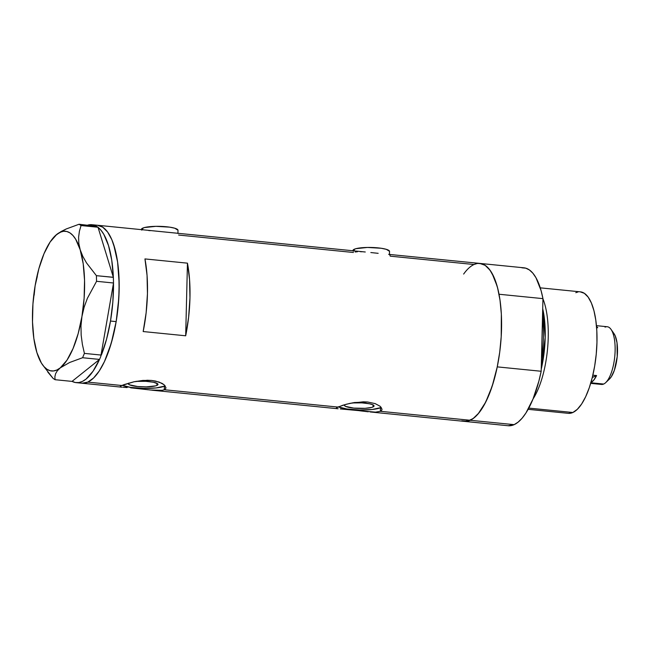 <?xml version="1.0" encoding="UTF-8"?>
<svg xmlns="http://www.w3.org/2000/svg" width="650" height="650" viewBox="0 0 650 650"><rect width="100%" height="100%" fill="white"/><g stroke="black" fill="none" stroke-linecap="round" stroke-linejoin="round"><path stroke-width="0.97" d="M177.929 233.285L178.002 230.295A18.314 3.494 -178.6 0 0 163.191 226.501A18.314 3.494 -178.6 0 0 142.691 228.15L142.651 229.767L142.691 228.15A18.314 3.494 -178.6 0 0 141.383 229.401L141.375 229.637M389.472 254.394L389.545 251.404A18.314 3.494 -178.6 0 0 374.733 247.609A18.314 3.494 -178.6 0 0 354.234 249.259L354.193 250.876L354.234 249.259A18.314 3.494 -178.6 0 0 352.926 250.51L352.918 250.746M373.002 406.965A14.853 2.836 1.4 0 1 356.379 408.306A14.853 2.836 1.4 0 1 344.37 405.226A14.853 2.836 1.4 0 1 344.654 404.698L344.37 405.275L345.572 406.388L353.714 408.094L365.072 408.338L371.662 407.428L373.002 406.965L373.051 404.893L373.002 406.965L374.059 405.909L372.856 404.796L369.582 403.804L361.928 402.87L351.999 402.943A14.853 2.836 1.4 0 1 374.059 405.957A14.853 2.836 1.4 0 1 373.002 406.965M156.926 385.409A14.853 2.836 1.4 0 1 140.303 386.75A14.853 2.836 1.4 0 1 128.294 383.671A14.853 2.836 1.4 0 1 128.578 383.142L128.302 383.719L129.504 384.824L137.638 386.531L146.226 386.88L155.586 385.873L156.926 385.409L156.975 383.329L156.926 385.409L157.739 384.889L157.666 383.784L153.506 382.249L145.852 381.306L135.931 381.387A14.853 2.836 1.4 0 1 157.982 384.394A14.853 2.836 1.4 0 1 156.926 385.409M122.233 385.312A22.888 4.371 -178.6 0 0 143.585 388.408A22.888 4.371 -178.6 0 0 164.393 386.149L164.304 389.748L337.878 407.062L346.214 404.267L354.412 402.529L367.705 402.017L375.196 403.626L380.193 406.315L382.021 409.183L381.639 410.386L380.38 411.304L470.21 420.274A79.357 28.551 -84.3 0 0 501.183 337.098A79.357 28.551 -84.3 0 0 479.993 263.429A79.357 28.551 95.7 0 1 499.029 294.247L542.953 298.634A79.357 28.551 -84.3 0 0 523.916 267.808L479.993 263.429A79.357 28.551 95.7 0 0 463.645 274.064M120.697 387.002L120.185 386.669L120.551 386.173L123.882 384.662L134.062 381.761L142.805 380.437L151.629 380.461L155.618 381.079L161.98 383.329L164.117 384.759L165.945 387.619L165.563 388.822L164.304 389.748L162.232 390.333L150.036 389.992M120.551 386.173L121.802 385.507L87.799 382.111L121.802 385.507L134.062 381.761L147.282 380.25L151.629 380.461L159.12 382.062L164.117 384.759L165.953 387.741M123.053 387.303L127.124 387.562M154.107 390.398L130.634 387.814M338.309 406.876A22.888 4.371 -178.6 0 0 359.661 409.971A22.888 4.371 -178.6 0 0 380.469 407.713L380.38 411.304L375.497 412.149L340.308 408.939M336.773 408.558L336.261 408.233L336.627 407.737L337.878 407.062L164.304 389.748L164.393 386.149A22.888 4.371 -178.6 0 0 165.124 385.767M336.627 407.737L342.769 405.267L350.131 403.325L363.358 401.806L367.705 402.017L375.196 403.626L380.193 406.315L382.021 409.305M370.183 411.954L464.238 421.363A79.357 28.551 -84.3 0 0 470.21 420.274L380.38 411.304L380.469 407.713A22.888 4.371 -178.6 0 0 381.201 407.322M94.705 225.379A79.357 28.551 95.7 0 1 97.581 225.274A79.357 28.551 95.7 0 1 118.763 298.935A79.357 28.551 95.7 0 1 87.799 382.111A79.357 28.551 95.7 0 1 81.819 383.199A79.357 28.551 -84.3 0 0 116.163 321.612A79.357 28.551 -84.3 0 0 97.581 225.274A79.357 28.551 -84.3 0 0 94.705 225.379M176.28 233.139L153.725 230.888M95.997 225.972L92.649 224.803L87.742 225.119A79.357 28.551 95.7 0 1 91.91 224.705L365.267 251.997M370.841 252.549L374.571 252.947L370.841 252.549M378.162 253.321L374.571 252.947L378.162 253.321M388.651 254.361L479.993 263.429M144.95 258.919L187.452 263.161A79.357 28.551 95.7 0 1 185.681 335.79L143.171 331.549A79.357 28.551 -84.3 0 0 144.95 258.919L187.452 263.161L189.556 279.614L189.963 297.928L188.646 317.029L185.681 335.79L187.452 263.161L185.681 335.79L143.171 331.549L146.136 312.788L147.452 293.686L147.054 275.373L144.95 258.919M178.644 235.048L353.446 252.484M76.147 382.639A79.357 28.551 95.7 0 1 72.069 381.363L75.416 382.533L78.886 382.549L82.436 381.404L86.011 379.113L93.015 371.264L99.499 359.45L72.028 381.396L99.499 359.45A79.357 28.551 95.7 0 1 76.147 382.639L122.062 387.213M147.875 389.74L143.439 389.188M152.108 390.211L338.138 408.777M159.421 390.585L156.016 390.528M346.71 409.37L343.2 409.118M368.184 411.775L359.515 410.751M375.497 412.149L372.092 412.084M390.187 256.157L474.021 264.517L476.897 263.583M461.752 420.802L467.334 421.208L473.102 418.584L478.831 413.034L484.307 404.771L489.312 394.111L493.651 381.461L497.161 367.307L499.72 352.202L501.207 336.716L501.345 314.088L500.021 300.235L497.632 288.007L494.268 277.875L490.043 270.213L485.136 265.33L479.724 263.404M97.281 225.241L102.692 227.151L107.608 232.026L111.832 239.671L113.636 244.449L117.601 262.015L119.161 283.221L118.796 298.488L116.163 321.612L110.492 321.043L112.84 302.023L113.498 283.099L100.75 356.558L113.498 283.099A79.357 28.551 95.7 0 1 110.492 321.043L116.163 321.612L111.247 343.241L104.487 361.506L99.222 371.028L93.6 377.983L87.823 382.102L82.119 383.224L87.799 382.111L93.567 378.007L99.198 371.069L104.463 361.554L109.159 349.846L113.1 336.383L116.147 321.685L118.178 306.312L119.121 290.859L118.926 275.925L117.609 262.08L115.221 249.852L111.849 239.712L107.624 232.05L102.716 227.167L97.305 225.249M382.021 409.183L381.639 410.386M338.187 406.819L346.743 408.964L359.507 409.971L372.174 409.5L380.469 407.713M165.945 387.619L165.563 388.822M122.111 385.263L130.674 387.4L143.431 388.408L156.097 387.936L164.393 386.149M357.508 251.721L355.168 251.981M361.936 251.761L360.344 251.696M389.902 255.442L390.211 254.987L389.309 254.491M150.394 230.653L148.801 230.588M178.246 233.529L177.767 233.382M353.324 251.266L353.234 249.901L355.883 248.69L367.429 247.447L381.209 248.259L386.327 249.332L389.537 251.347M141.781 230.157L141.692 228.792L144.341 227.581L155.894 226.338L169.666 227.151L174.785 228.223L178.002 230.238M47.767 372.044L53.097 378.406L55.071 379.706L54.884 376.732L55.567 373.766L57.297 370.801L60.279 367.859L69.656 362.481L82.582 357.727L84.411 353.397L82.388 344.411L81.169 335.189L80.974 325.886L81.941 316.493A70.2 25.252 95.7 0 1 60.279 367.859A70.2 25.252 95.7 0 1 42.404 364.609L53.097 378.406L55.071 379.706L72.028 381.396L55.071 379.706L54.884 376.732L55.567 373.766L57.297 370.801L60.279 367.859L69.656 362.481L82.582 357.727L84.411 353.397L101.368 355.087L84.411 353.397L82.388 344.411L81.169 335.189L80.974 325.886L81.941 316.493L84.134 307.182L87.417 298.228L96.558 281.304L96.411 275.673L113.368 277.363L113.514 282.994L113.352 277.29L96.411 275.673L86.523 262.917L82.818 256.376L80.186 249.754L78.812 243.36L78.601 237.177L79.414 231.213L81.055 225.55L97.346 226.801L98.036 227.313A79.357 28.551 95.7 0 1 113.352 277.29L98.012 227.24L81.055 225.55L79.081 224.25L66.243 228.963L60.994 231.571L55.339 235.641M96.704 226.387L79.081 224.25L66.243 228.963L56.777 234.39A70.2 25.252 95.7 0 1 80.186 249.754L78.812 243.36L78.601 237.177L79.414 231.213L81.055 225.55L79.081 224.25L96.704 226.387M91.91 224.705A79.357 28.551 95.7 0 1 95.916 225.932M99.539 359.418L100.157 357.955L99.539 359.418L82.582 357.727L99.539 359.418M98.036 227.313L113.352 277.29L111.743 260.179L108.517 245.602L103.854 234.431L101.067 230.336L98.036 227.313M35.116 285.756L34.149 295.197L35.116 285.756A70.2 25.252 95.7 0 1 55.266 235.706A70.2 25.252 95.7 0 1 56.777 234.39L50.099 242.036L43.997 253.719L38.886 268.629L35.116 285.756L32.939 303.924L32.508 321.904L33.849 338.471L36.871 352.503A70.2 25.252 95.7 0 1 35.116 285.756L37.294 276.486L35.116 285.756M96.558 281.304L113.514 282.994L96.558 281.304L96.411 275.673L86.523 262.917L82.818 256.376L80.186 249.754A70.2 25.252 95.7 0 1 81.941 316.493L84.134 307.182L87.417 298.228L96.558 281.304M42.404 364.609A70.2 25.252 95.7 0 1 36.871 352.495L41.364 363.009L44.078 366.722L47.036 369.314L50.188 370.736L53.487 370.971L56.867 370.004L60.279 367.859L66.95 360.214L73.052 348.53L78.163 333.621L81.941 316.493L84.118 298.326L84.549 280.345L83.208 263.778L80.186 249.754L75.684 239.241L72.979 235.528L70.021 232.936L66.869 231.514L63.57 231.278L60.19 232.245L56.777 234.39M110.492 321.043L106.6 339.048L101.384 354.989A79.357 28.551 95.7 0 0 110.492 321.043M100.75 356.558L100.157 357.955L100.75 356.558M533.073 398.889A61.043 21.962 -84.3 0 0 542.945 298.846A61.043 21.962 95.7 0 1 533.073 398.889M542.709 308.701A59.126 21.271 95.7 0 1 541.222 369.306L545.188 337.537L542.709 308.701M528.133 409.329L568.271 413.335A61.043 21.962 -84.3 0 0 572.861 412.498L528.799 408.102L572.861 412.498A61.043 21.962 -84.3 0 0 596.692 348.522A61.043 21.962 -84.3 0 0 580.393 291.85L540.256 287.844M541.491 358.572A57.988 20.865 -84.3 0 0 542.482 317.899L541.491 358.572M521.901 267.808L525.761 268.166L529.433 269.969L532.862 273.187L535.99 277.761L541.076 290.599L542.953 298.634L541.174 371.264L497.25 366.876L492.204 386.124L485.68 402.171L478.173 413.831L474.207 417.747L470.21 420.274A79.357 28.551 95.7 0 1 464.238 421.363L508.162 425.742A79.357 28.551 -84.3 0 0 514.134 424.653L470.21 420.274L514.134 424.653A79.357 28.551 -84.3 0 0 541.174 371.264L497.25 366.876A79.357 28.551 95.7 0 1 470.21 420.274L464.173 421.354M477.977 263.429L481.837 263.786L485.509 265.59L488.946 268.808L492.066 273.374L497.152 286.211L499.029 294.247L542.953 298.634L541.174 371.264L538.858 381.201L533.024 399.011L525.939 412.994L522.096 418.218L518.131 422.126L514.134 424.653L508.097 425.734M580.182 291.834L584.342 293.312L588.12 297.066L591.37 302.957L593.962 310.757L595.798 320.166L596.814 330.817L596.96 342.306L596.237 354.193L594.677 366.015L592.329 377.325L589.298 387.676L585.683 396.687L581.636 403.999L577.306 409.338L572.861 412.498L568.482 413.351M575.794 292.687L578.004 291.972M605.061 327.137A28.998 10.432 95.7 0 1 611.024 329.371A28.998 10.432 95.7 0 1 614.746 356.631A28.998 10.432 95.7 0 1 605.711 382.614A28.998 10.432 95.7 0 1 603.671 384.044A28.998 10.432 -84.3 0 0 614.989 353.657A28.998 10.432 -84.3 0 0 607.246 326.739L596.44 325.658M605.711 382.614L609.481 379.023A24.724 8.897 -84.3 0 0 617.183 356.866A24.724 8.897 -84.3 0 0 614.014 333.629L611.024 329.371M590.858 382.769L603.671 384.044L590.858 382.769M590.639 382.744L593.702 380.201L596.578 375.554L592.288 377.504L596.578 375.554L592.849 375.18L596.578 375.554A28.998 10.432 95.7 0 1 590.907 382.614M596.44 326.389L597.74 327.73L596.602 327.616L597.74 327.73A28.998 10.432 95.7 0 0 596.505 326.438M590.679 383.362L601.486 384.442A28.998 10.432 -84.3 0 0 603.671 384.044A28.998 10.432 95.7 0 1 599.43 383.622M613.917 333.499L615.233 335.887L617.029 342.851L617.207 356.631L614.396 370.199L611.293 376.805L609.472 379.031"/></g></svg>
